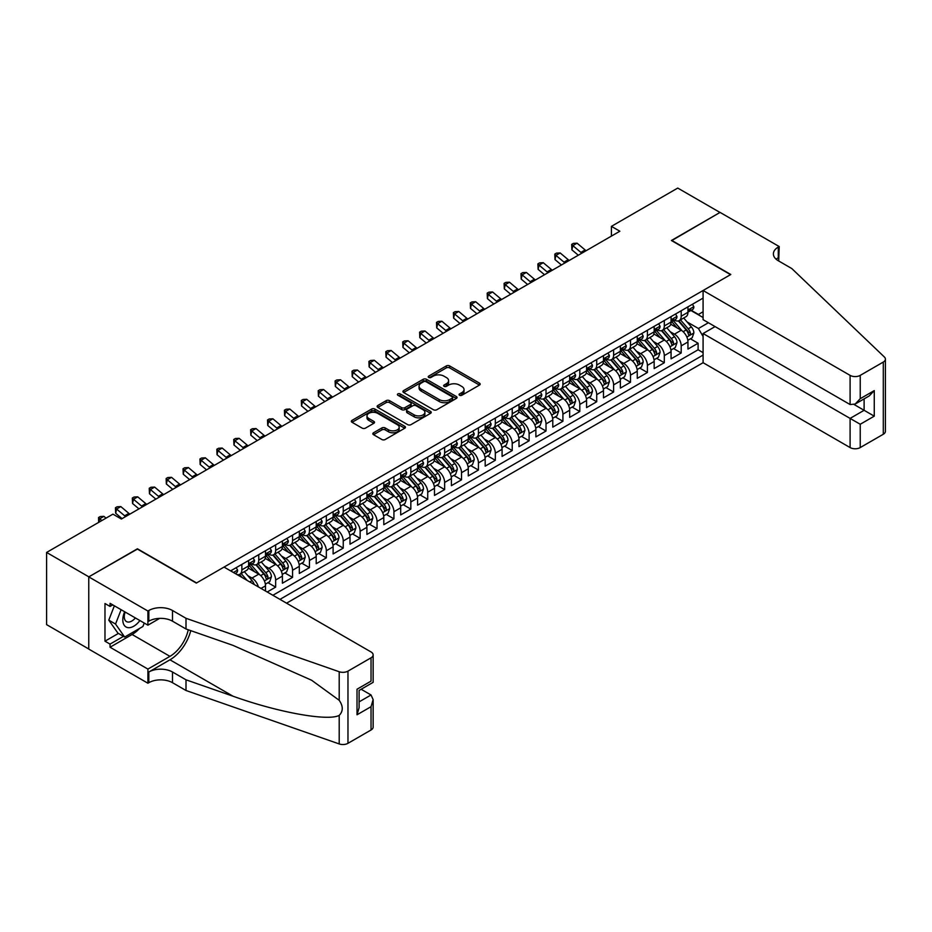 <?xml version="1.0" encoding="UTF-8"?>
<svg xmlns="http://www.w3.org/2000/svg" width="932" height="932" viewBox="0 0 932 932"><rect width="100%" height="100%" fill="white"/><g stroke="black" fill="none" stroke-linecap="round" stroke-linejoin="round"><path stroke-width="1.4" d="M459.546 395.261A1.643 0.944 0 0 0 461.864 395.261L479.491 385.079A2.342 1.351 0 0 0 480.178 384.124A2.342 1.351 0 0 0 479.491 383.168L449.632 365.927A2.342 1.351 0 0 0 446.323 365.927L428.697 376.109A1.643 0.944 0 0 0 428.219 376.773A1.643 0.944 0 0 0 428.697 377.448A1.643 0.944 0 0 0 431.015 377.448L433.298 376.132A7.503 4.334 0 0 1 443.912 376.132L446.405 377.565A7.503 4.334 0 0 1 448.607 380.629A7.503 4.334 0 0 1 446.405 383.693L444.121 385.009A1.643 0.944 0 0 0 443.644 385.685A1.643 0.944 0 0 0 444.121 386.349A1.643 0.944 0 0 0 446.44 386.349L448.723 385.033A7.503 4.334 0 0 1 459.336 385.033L461.829 386.477A7.503 4.334 0 0 1 464.031 389.541A7.503 4.334 0 0 1 461.829 392.605L459.546 393.921A1.643 0.944 0 0 0 459.068 394.586A1.643 0.944 0 0 0 459.546 395.261L459.546 393.921M373.511 432.774A2.342 1.351 0 0 0 372.823 433.73A2.342 1.351 0 0 0 373.511 434.685L381.887 439.52A2.342 1.351 0 0 0 385.196 439.52L404.768 428.219A2.342 1.351 0 0 0 405.455 427.264A2.342 1.351 0 0 0 404.768 426.308L374.92 409.066A2.342 1.351 0 0 0 371.6 409.066L352.028 420.367A2.342 1.351 0 0 0 351.341 421.334A2.342 1.351 0 0 0 352.028 422.289L362.14 428.126A2.342 1.351 0 0 0 365.461 428.126L373.837 423.291A2.342 1.351 0 0 0 374.524 422.336A2.342 1.351 0 0 0 373.837 421.38L368.816 418.48A6.279 3.623 0 0 1 366.987 415.917A6.279 3.623 0 0 1 370.854 412.573A6.279 3.623 0 0 1 377.693 413.354L397.347 424.701A6.279 3.623 0 0 1 399.187 427.264A6.279 3.623 0 0 1 395.308 430.607A6.279 3.623 0 0 1 388.481 429.827L385.196 427.939A2.342 1.351 0 0 0 381.887 427.939L373.511 432.774L373.511 434.685M137.423 549.076L88.843 576.838L46.6 552.443L46.6 624.638L88.761 648.987M137.423 548.785L196.57 582.931L730.548 274.649L671.401 240.503L719.982 212.449L677.739 188.066L611.415 226.36L611.415 236.111M46.6 552.443L112.923 514.149L121.37 519.031L619.862 231.229L611.415 226.36M433.462 409.742A2.342 1.351 0 0 0 436.782 409.742L456.354 398.442A2.342 1.351 0 0 0 457.041 397.486A2.342 1.351 0 0 0 456.354 396.531L426.495 379.289A2.342 1.351 0 0 0 423.186 379.289L403.614 390.59A2.342 1.351 0 0 0 402.927 391.545A2.342 1.351 0 0 0 403.614 392.5L433.462 409.742M398.547 395.611A1.643 0.944 0 0 1 400.212 395.844L400.212 393.898L430.561 411.42A2.342 1.351 0 0 1 431.248 412.375A2.342 1.351 0 0 1 430.561 413.33L410.989 424.631A2.342 1.351 0 0 1 407.668 424.631L377.821 407.401L377.821 405.478A2.342 1.351 0 0 0 377.134 406.434A2.342 1.351 0 0 0 377.821 407.401M377.821 405.478L386.197 400.643A2.342 1.351 0 0 1 389.506 400.643L401.622 407.633A2.342 1.351 0 0 0 404.942 407.633L410.499 404.43A2.342 1.351 0 0 0 411.175 403.474A2.342 1.351 0 0 0 410.499 402.507L397.882 395.238A1.643 0.944 0 0 1 397.405 394.562A1.643 0.944 0 0 1 398.418 393.688A1.643 0.944 0 0 1 400.212 393.898M267.204 592.006L275.651 587.125L267.962 582.686M264.653 565.852L268.894 568.299A9.565 5.522 60 0 1 275.651 580.007L282.408 576.104L282.408 583.222L292.555 577.374L284.866 572.935M281.546 556.089L285.786 558.548A9.565 5.522 60 0 1 292.555 570.256L299.312 566.353L299.312 573.471L309.447 567.623L301.758 563.173M298.45 546.338L302.69 548.785A9.565 5.522 60 0 1 309.447 560.493L316.204 556.59L316.204 563.72L326.34 557.86L318.651 553.422M315.342 536.587L319.583 539.034A9.565 5.522 60 0 1 326.34 550.742L333.108 546.839L333.108 553.957L343.244 548.109L335.555 543.671M332.246 526.825L336.487 529.271A9.565 5.522 60 0 1 343.244 540.979L350.001 537.077L350.001 544.206L360.136 538.346L352.447 533.908M349.139 517.074L353.379 519.52A9.565 5.522 60 0 1 360.136 531.228L366.905 527.326L366.905 534.444L377.041 528.595L369.352 524.157M366.031 507.311L370.284 509.769A9.565 5.522 60 0 1 377.041 521.477L383.798 517.575L383.798 524.693L393.933 518.833L386.244 514.394M382.935 497.56L387.176 500.006A9.565 5.522 60 0 1 393.933 511.715L400.69 507.812L400.69 514.93L410.837 509.082L403.148 504.643M399.828 487.809L404.08 490.255A9.565 5.522 60 0 1 410.837 501.964L417.594 498.061L417.594 505.179L427.73 499.331L420.041 494.892M416.732 478.046L420.973 480.493A9.565 5.522 60 0 1 427.73 492.201L434.487 488.298L434.487 495.428L444.634 489.568L436.945 485.129M433.625 468.295L437.877 470.742A9.565 5.522 60 0 1 444.634 482.45L451.391 478.547L451.391 485.665L461.526 479.817L453.837 475.378M450.529 458.532L454.769 460.99A9.565 5.522 60 0 1 461.526 472.687L468.283 468.784L468.283 475.914L478.431 470.054L470.742 465.616M467.421 448.781L471.662 451.228A9.565 5.522 60 0 1 478.431 462.936L485.188 459.033L485.188 466.151L495.323 460.303L487.634 455.865M484.325 439.019L488.566 441.477A9.565 5.522 60 0 1 495.323 453.185L502.08 449.282L502.08 456.4L512.227 450.552L504.538 446.102M501.218 429.268L505.459 431.714A9.565 5.522 60 0 1 512.227 443.422L518.984 439.52L518.984 446.649L529.12 440.789L521.431 436.351M518.122 419.517L522.363 421.963A9.565 5.522 60 0 1 529.12 433.671L535.877 429.768L535.877 436.887L546.012 431.038L538.335 426.6M535.015 409.754L539.255 412.2A9.565 5.522 60 0 1 546.012 423.909L552.781 420.006L552.781 427.136L562.916 421.276L555.227 416.837M551.919 400.003L556.159 402.449A9.565 5.522 60 0 1 562.916 414.158L569.673 410.255L569.673 417.373L579.809 411.525L572.12 407.086M568.811 390.24L573.052 392.698A9.565 5.522 60 0 1 579.809 404.406L586.577 400.504L586.577 407.622L596.713 401.762L589.024 397.323M585.715 380.489L589.956 382.935A9.565 5.522 60 0 1 596.713 394.644L603.47 390.741L603.47 397.859L613.606 392.011L605.917 387.572M602.608 370.738L606.848 373.184A9.565 5.522 60 0 1 613.606 384.893L620.374 380.99L620.374 388.108L630.51 382.26L622.821 377.821M619.5 360.975L623.753 363.422A9.565 5.522 60 0 1 630.51 375.13L637.267 371.227L637.267 378.357L647.402 372.497L639.713 368.058M636.405 351.224L640.645 353.671A9.565 5.522 60 0 1 647.402 365.379L654.159 361.476L654.159 368.594L664.306 362.746L656.617 358.307M653.297 341.462L657.549 343.92A9.565 5.522 60 0 1 664.306 355.616L671.063 351.714L671.063 358.843L681.199 352.983L681.199 345.865A9.565 5.522 -120 0 0 674.442 334.157L670.201 331.71M673.51 348.545L681.199 352.983M265.515 591.028L265.515 585.855A9.565 5.522 -120 0 0 258.758 574.159L248.308 568.124M258.362 586.904A9.565 5.522 60 0 0 251.99 578.061L247.749 575.603M282.408 576.104A9.565 5.522 -120 0 0 275.651 564.396L265.201 558.361M299.312 566.353A9.565 5.522 -120 0 0 292.555 554.645L282.105 548.61M316.204 556.59A9.565 5.522 -120 0 0 309.447 544.882L298.997 538.847M333.108 546.839A9.565 5.522 -120 0 0 326.34 535.131L315.89 529.096M350.001 537.077A9.565 5.522 -120 0 0 343.244 525.368L332.794 519.345M366.905 527.326A9.565 5.522 -120 0 0 360.136 515.617L349.686 509.583M383.798 517.575A9.565 5.522 -120 0 0 377.041 505.866L366.591 499.832M400.69 507.812A9.565 5.522 -120 0 0 393.933 496.104L383.483 490.069M417.594 498.061A9.565 5.522 -120 0 0 410.837 486.353L400.387 480.318M434.487 488.298A9.565 5.522 -120 0 0 427.73 476.59L417.28 470.567M451.391 478.547A9.565 5.522 -120 0 0 444.634 466.839L434.184 460.804M468.283 468.784A9.565 5.522 -120 0 0 461.526 457.088L451.076 451.053M485.188 459.033A9.565 5.522 -120 0 0 478.431 447.325L467.981 441.29M502.08 449.282A9.565 5.522 -120 0 0 495.323 437.574L484.873 431.539M518.984 439.52A9.565 5.522 -120 0 0 512.227 427.811L501.777 421.777M535.877 429.768A9.565 5.522 -120 0 0 529.12 418.06L518.67 412.026M552.781 420.006A9.565 5.522 -120 0 0 546.012 408.298L535.562 402.275M569.673 410.255A9.565 5.522 -120 0 0 562.916 398.547L552.466 392.512M586.577 400.504A9.565 5.522 -120 0 0 579.809 388.795L569.359 382.761M603.47 390.741A9.565 5.522 -120 0 0 596.713 379.033L586.263 372.998M620.374 380.99A9.565 5.522 -120 0 0 613.606 369.282L603.155 363.247M637.267 371.227A9.565 5.522 -120 0 0 630.51 359.519L620.06 353.484M654.159 361.476A9.565 5.522 -120 0 0 647.402 349.768L636.952 343.733M671.063 351.714A9.565 5.522 -120 0 0 664.306 340.017L653.856 333.982M286.555 603.179L703.089 362.699L850.101 447.57L850.101 418.398L864.115 410.301L864.115 398.873M279.961 599.369L703.089 355.08M703.089 298.112L230.623 570.885M251.908 563.953L251.99 564.011A9.565 5.522 60 0 0 256.778 564.477L263.535 560.575A9.565 5.522 -120 0 0 265.515 556.206L265.515 550.742M268.8 554.202L268.894 554.249A9.565 5.522 60 0 0 273.67 554.726L280.427 550.824A9.565 5.522 -120 0 0 282.408 546.443L282.408 540.979M285.705 544.439L285.786 544.498A9.565 5.522 60 0 0 290.574 544.964L297.331 541.061A9.565 5.522 -120 0 0 299.312 536.692L299.312 531.228M302.597 534.688L302.69 534.735A9.565 5.522 60 0 0 307.467 535.213L314.224 531.31A9.565 5.522 -120 0 0 316.204 526.93L316.204 521.466M319.501 524.937L319.583 524.984A9.565 5.522 60 0 0 324.371 525.462L331.128 521.559A9.565 5.522 -120 0 0 333.108 517.178L333.108 511.715M336.394 515.175L336.487 515.233A9.565 5.522 60 0 0 341.263 515.699L348.02 511.796A9.565 5.522 -120 0 0 350.001 507.427L350.001 501.964M353.298 505.424L353.379 505.47A9.565 5.522 60 0 0 358.156 505.948L364.925 502.045A9.565 5.522 -120 0 0 366.905 497.665L366.905 492.201M370.19 495.661L370.284 495.719A9.565 5.522 60 0 0 375.06 496.185L381.817 492.282A9.565 5.522 -120 0 0 383.798 487.914L383.798 482.45M387.095 485.91L387.176 485.956A9.565 5.522 60 0 0 391.953 486.434L398.721 482.531A9.565 5.522 -120 0 0 400.69 478.151L400.69 472.687M403.987 476.147L404.08 476.205A9.565 5.522 60 0 0 408.857 476.683L415.614 472.78A9.565 5.522 -120 0 0 417.594 468.4L417.594 462.936M420.88 466.396L420.973 466.443A9.565 5.522 60 0 0 425.749 466.92L432.506 463.018A9.565 5.522 -120 0 0 434.487 458.649L434.487 453.185M437.784 456.645L437.877 456.692A9.565 5.522 60 0 0 442.653 457.169L449.41 453.267A9.565 5.522 -120 0 0 451.391 448.886L451.391 443.422M454.676 446.882L454.769 446.941A9.565 5.522 60 0 0 459.546 447.407L466.303 443.504A9.565 5.522 -120 0 0 468.283 439.135L468.283 433.671M471.58 437.131L471.662 437.178A9.565 5.522 60 0 0 476.45 437.656L483.207 433.753A9.565 5.522 -120 0 0 485.188 429.372L485.188 423.909M488.473 427.369L488.566 427.427A9.565 5.522 60 0 0 493.343 427.893L500.1 423.99A9.565 5.522 -120 0 0 502.08 419.621L502.08 414.158M505.377 417.618L505.459 417.664A9.565 5.522 60 0 0 510.247 418.142L517.004 414.239A9.565 5.522 -120 0 0 518.984 409.859L518.984 404.395M522.269 407.867L522.363 407.913A9.565 5.522 60 0 0 527.139 408.391L533.896 404.488A9.565 5.522 -120 0 0 535.877 400.108L535.877 394.644M539.174 398.104L539.255 398.162A9.565 5.522 60 0 0 544.043 398.628L550.8 394.725A9.565 5.522 -120 0 0 552.781 390.357L552.781 384.893M556.066 388.353L556.159 388.399A9.565 5.522 60 0 0 560.936 388.877L567.693 384.974A9.565 5.522 -120 0 0 569.673 380.594L569.673 375.13M572.97 378.59L573.052 378.648A9.565 5.522 60 0 0 577.828 379.114L584.597 375.212A9.565 5.522 -120 0 0 586.577 370.843L586.577 365.379M589.863 368.839L589.956 368.886A9.565 5.522 60 0 0 594.733 369.363L601.49 365.461A9.565 5.522 -120 0 0 603.47 361.08L603.47 355.616M606.767 359.076L606.848 359.135A9.565 5.522 60 0 0 611.625 359.601L618.394 355.709A9.565 5.522 -120 0 0 620.374 351.329L620.374 345.865M623.659 349.325L623.753 349.372A9.565 5.522 60 0 0 628.529 349.85L635.286 345.947A9.565 5.522 -120 0 0 637.267 341.578L637.267 336.114M640.552 339.574L640.645 339.621A9.565 5.522 60 0 0 645.422 340.098L652.19 336.196A9.565 5.522 -120 0 0 654.159 331.815L654.159 326.351M657.456 329.812L657.549 329.87A9.565 5.522 60 0 0 662.326 330.336L669.083 326.433A9.565 5.522 -120 0 0 671.063 322.064L671.063 316.6M272.866 595.28L698.103 349.768L698.103 343.232L687.956 349.081L687.956 341.962A9.565 5.522 -120 0 0 681.199 330.254L670.749 324.22M674.349 320.06L674.442 320.107A9.565 5.522 -120 0 0 679.218 320.585A9.565 5.522 -120 0 0 681.199 316.204L681.199 310.74M679.218 320.585L685.975 316.682A9.565 5.522 -120 0 0 687.956 312.302L687.956 306.838M231.719 571.514L231.719 570.256M241.854 564.396L241.854 569.86A9.565 5.522 60 0 1 239.874 574.24A9.565 5.522 60 0 1 236.926 574.531M239.874 574.24L246.63 570.337A9.565 5.522 -120 0 0 248.611 565.957L248.611 560.493M258.758 554.645L258.758 560.109A9.565 5.522 60 0 1 256.778 564.477M275.651 544.882L275.651 550.346A9.565 5.522 60 0 1 273.67 554.726M292.555 535.131L292.555 540.595A9.565 5.522 60 0 1 290.574 544.964M309.447 525.368L309.447 530.832A9.565 5.522 60 0 1 307.467 535.213M326.34 515.617L326.34 521.081A9.565 5.522 60 0 1 324.371 525.462M343.244 505.866L343.244 511.33A9.565 5.522 60 0 1 341.263 515.699M360.136 496.104L360.136 501.567A9.565 5.522 60 0 1 358.156 505.948M377.041 486.353L377.041 491.816A9.565 5.522 60 0 1 375.06 496.185M393.933 476.59L393.933 482.054A9.565 5.522 60 0 1 391.953 486.434M410.837 466.839L410.837 472.303A9.565 5.522 60 0 1 408.857 476.683M427.73 457.088L427.73 462.54A9.565 5.522 60 0 1 425.749 466.92M444.634 447.325L444.634 452.789A9.565 5.522 60 0 1 442.653 457.169M461.526 437.574L461.526 443.038A9.565 5.522 60 0 1 459.546 447.407M478.431 427.811L478.431 433.275A9.565 5.522 60 0 1 476.45 437.656M495.323 418.06L495.323 423.524A9.565 5.522 60 0 1 493.343 427.893M512.227 408.298L512.227 413.761A9.565 5.522 60 0 1 510.247 418.142M529.12 398.547L529.12 404.01A9.565 5.522 60 0 1 527.139 408.391M546.012 388.795L546.012 394.259A9.565 5.522 60 0 1 544.043 398.628M562.916 379.033L562.916 384.497A9.565 5.522 60 0 1 560.936 388.877M579.809 369.282L579.809 374.746A9.565 5.522 60 0 1 577.828 379.114M596.713 359.519L596.713 364.983A9.565 5.522 60 0 1 594.733 369.363M613.606 349.768L613.606 355.232A9.565 5.522 60 0 1 611.625 359.601M630.51 340.005L630.51 345.469A9.565 5.522 60 0 1 628.529 349.85M647.402 330.254L647.402 335.718A9.565 5.522 60 0 1 645.422 340.098M664.306 320.503L664.306 325.967A9.565 5.522 60 0 1 662.326 330.336M664.306 355.616L664.306 362.746M647.402 365.379L647.402 372.497M630.51 375.13L630.51 382.26M613.606 384.893L613.606 392.011M596.713 394.644L596.713 401.762M579.809 404.406L579.809 411.525M562.916 414.158L562.916 421.276M546.012 423.909L546.012 431.038M529.12 433.671L529.12 440.789M512.227 443.422L512.227 450.552M495.323 453.185L495.323 460.303M478.431 462.936L478.431 470.054M461.526 472.687L461.526 479.817M444.634 482.45L444.634 489.568M427.73 492.201L427.73 499.331M410.837 501.964L410.837 509.082M393.933 511.715L393.933 518.833M377.041 521.477L377.041 528.595M360.136 531.228L360.136 538.346M343.244 540.979L343.244 548.109M326.34 550.742L326.34 557.86M309.447 560.493L309.447 567.623M292.555 570.256L292.555 577.374M275.651 580.007L275.651 587.125M703.089 336.545L698.441 328.495L687.094 321.948M698.441 328.495L708.402 322.74M690.915 310.496L703.089 317.521M691.253 310.298L698.441 314.445L703.089 311.766M690.414 338.794L698.103 343.232M698.103 349.768L703.089 352.645M460.198 395.494L461.829 394.551A7.503 4.334 0 0 0 464.031 391.487L464.031 389.541M448.607 380.629L448.607 382.586A7.503 4.334 0 0 1 446.405 385.65L444.774 386.582M479.467 385.102L449.632 367.884A2.342 1.351 0 0 0 446.323 367.884L429.349 377.681M456.319 398.465L426.495 381.246A2.342 1.351 0 0 0 423.186 381.246L403.638 392.523M452.206 398.15A1.643 0.944 0 0 0 452.684 397.486A1.643 0.944 0 0 0 452.206 396.811L426.006 381.689A1.643 0.944 0 0 0 423.676 381.689L421.276 383.075A7.503 4.334 0 0 0 419.074 386.139A7.503 4.334 0 0 0 421.276 389.203L439.193 399.548A7.503 4.334 0 0 0 449.807 399.548L452.206 398.15L452.206 400.108A1.643 0.944 0 0 0 452.684 399.432L452.684 397.486M419.074 386.139L419.074 388.085A7.503 4.334 0 0 0 421.276 391.149L421.276 389.203M452.206 400.108L449.807 401.494A7.503 4.334 0 0 1 439.193 401.494L421.276 391.149M377.844 407.412L386.197 402.601L386.197 400.643M411.175 403.474L411.175 405.42A2.342 1.351 0 0 1 410.499 406.375L404.942 409.591A2.342 1.351 0 0 1 401.622 409.591L389.506 402.601A2.342 1.351 0 0 0 386.197 402.601M400.212 395.844L430.537 413.354M414.181 414.891A6.279 3.623 0 0 0 421.019 415.672A6.279 3.623 0 0 0 424.899 412.328A6.279 3.623 0 0 0 423.058 409.765L416.138 405.77A2.342 1.351 0 0 0 412.818 405.77L407.261 408.973A2.342 1.351 0 0 0 406.573 409.929A2.342 1.351 0 0 0 407.261 410.896L414.181 414.891L414.181 416.837A6.279 3.623 0 0 0 421.019 417.629A6.279 3.623 0 0 0 424.899 414.274L424.899 412.328M406.573 409.929L406.573 411.886A2.342 1.351 0 0 0 407.261 412.841L407.261 410.896M414.181 416.837L407.261 412.841M399.187 427.264L399.187 429.221A6.279 3.623 0 0 1 395.308 432.565A6.279 3.623 0 0 1 388.481 431.784L385.196 429.885A2.342 1.351 0 0 0 381.887 429.885L373.534 434.708M366.987 415.917L366.987 417.874A6.279 3.623 0 0 0 368.816 420.425L368.816 418.48M373.802 423.314L368.816 420.425M404.744 428.242L374.92 411.024A2.342 1.351 0 0 0 371.6 411.024L352.063 422.301M687.816 340.285L692.185 337.768L693.874 332.887A6.338 3.658 -120 0 0 691.404 326.946L683.692 318.01M682.142 330.872L673.312 320.655M677.121 327.901L671.995 321.971A15.18 8.761 -120 0 0 671.529 321.435M678.356 320.923L686.173 329.963A6.338 3.658 60 0 1 688.422 334.332C689.377 335.602 690.053 335.217 690.461 333.155A6.338 3.658 -120 0 0 688.2 328.798L680.477 319.862M678.822 320.783L687.21 330.499A3.227 1.864 60 0 1 688.026 331.757L690.461 333.155M688.422 334.332L688.888 335.077M692.441 304.251L693.874 306.745A6.338 3.658 60 0 1 692.558 309.541L689.354 311.393A6.338 3.658 -120 0 0 690.461 309.937L690.321 309.377M688.177 311.696L688.2 311.696A6.338 3.658 -120 0 0 689.354 311.393M689.633 309.471L690.461 309.937C690.053 308.981 689.377 309.377 688.422 311.113A6.338 3.658 60 0 1 687.956 312.01M581.883 253.155A11.953 6.897 60 0 1 580.892 252.397L572.842 245.629L571.899 249.834L578.306 255.228M586.112 250.72A11.953 6.897 60 0 1 585.121 249.951L577.059 243.182L572.842 245.629L571.689 244.359L573.378 243.38L577.059 243.182M571.899 249.834L571.689 244.359M124.655 611.753A15.529 8.971 120 0 0 128.301 627.679A15.529 8.971 120 0 0 139.893 620.549M125.179 612.056A10.636 6.14 120 0 0 126.472 621.574A10.636 6.14 120 0 0 128.034 622.052A10.636 6.14 120 0 0 135.373 617.939M144.25 623.065L142.911 626.49L124.667 637.034L117.91 633.131L108.788 620.153L114.356 605.812M124.667 637.034L115.545 624.056L121.113 609.714M108.788 620.153L115.545 624.056M715.077 326.596L703.089 333.528L860.236 424.258L860.236 447.57L883.303 434.254L883.303 362.059A7.165 4.136 0 0 0 885.4 359.135A7.165 4.136 0 0 0 884.363 356.991L791.792 268.544L778.278 260.739A16.729 9.658 180 0 1 773.385 253.912A16.729 9.658 180 0 1 778.278 247.085L779.21 246.549L720.063 212.403L671.657 240.642M703.089 333.528L703.089 362.699M671.657 240.351L730.793 274.497L703.089 290.504L850.101 375.375A7.165 4.136 0 0 0 860.236 375.375L883.303 362.059M779.21 246.549L778.698 260.983M703.089 290.504L703.089 319.676L850.101 404.546L850.101 375.375M885.4 359.135L885.4 431.33A7.165 4.136 180 0 1 883.303 434.254M860.236 447.57A7.165 4.136 180 0 1 850.101 447.57M776.17 259.259A16.729 9.658 180 0 1 778.278 257.768L778.278 247.085M854.155 404.546L874.263 416.161L860.236 424.258M860.236 375.375L860.236 398.698L855.168 404.045L850.101 404.546M860.236 398.698L874.263 390.601L869.195 395.949L855.168 404.045M224.03 567.075L371.041 651.957A7.165 4.136 -0 0 1 373.138 654.881A7.165 4.136 -0 0 1 371.041 657.806L347.974 671.122L347.974 743.317A7.165 4.136 180 0 1 339.201 743.934L186.004 690.496L172.49 682.69A16.729 9.658 -0 0 0 148.829 682.69L147.908 683.226L88.761 649.08L88.761 576.885L137.167 548.936L196.314 583.082L224.03 567.075M186.004 690.496L186.004 679.812L232.977 696.192C277.876 712.386 328.029 721.438 339.201 715.392C343.267 711.221 343.267 706.188 339.201 700.293L311.637 680.255L232.977 645.363L186.004 628.984L172.49 621.178A16.729 9.658 -0 0 0 148.829 621.178L148.829 610.495L147.908 611.031L88.761 576.885M186.004 628.984L186.004 618.3L172.49 610.495A16.729 9.658 -0 0 0 148.829 610.495M232.977 696.192L169.95 659.809L148.829 672.007A16.729 9.658 -0 0 1 172.49 672.007L186.004 679.812M371.041 730.001L371.041 706.689L373.138 699.617L373.138 727.077A7.165 4.136 180 0 1 371.041 730.001L347.974 743.317M339.201 700.293L339.201 671.739L186.004 618.3M139.555 628.436A26.888 15.518 -60 0 1 132.099 634.494L110.046 647.227L110.046 644.105L123.49 636.346M112.76 604.88L110.046 606.441L104.978 603.517L104.978 641.181L110.046 644.105M110.046 606.441L110.046 603.319L147.908 625.174L147.908 611.031M147.908 683.226L147.908 669.083L169.95 656.349A26.888 15.518 120 0 0 188.252 629.764M110.046 647.227L147.908 669.083M361.138 689.261L371.041 694.981L373.138 699.617M169.95 659.809A31.129 17.976 120 0 0 190.769 630.638M159.698 618.359L147.908 625.174M339.201 671.739A7.165 4.136 -0 0 0 347.974 671.122M104.978 641.181L118.422 633.422M371.041 706.689L357.014 714.786L359.111 707.714L359.111 690.437L373.138 682.341L373.138 654.881M357.014 714.786L357.014 689.226C359.752 690.798 359.752 690.798 357.014 689.226L371.041 681.129C373.779 682.702 373.779 682.702 371.041 681.129L371.041 657.806M670.923 350.048L675.292 347.52L676.982 342.65A6.338 3.658 -120 0 0 674.512 336.697L666.788 327.761M665.238 340.634L656.419 330.417M660.217 337.652L655.103 331.722A15.18 8.761 -120 0 0 654.625 331.198M661.464 330.685L669.269 339.726A6.338 3.658 60 0 1 671.529 344.083C672.485 345.364 673.16 344.968 673.556 342.918A6.338 3.658 -120 0 0 671.296 338.549L663.584 329.613M661.918 330.534L670.318 340.25A3.227 1.864 60 0 1 671.122 341.508L673.556 342.918M671.529 344.083L671.995 344.84M654.019 359.799L658.388 357.282L660.077 352.401A6.338 3.658 -120 0 0 657.608 346.459L649.895 337.512M648.346 350.385L639.515 340.168M643.325 347.415L638.199 341.485A15.18 8.761 -120 0 0 637.733 340.949M644.56 340.436L652.377 349.477A6.338 3.658 60 0 1 654.637 353.845C655.58 355.115 656.256 354.731 656.664 352.669A6.338 3.658 -120 0 0 654.404 348.312L646.68 339.365M645.026 340.285L653.414 350.001A3.227 1.864 60 0 1 654.229 351.271L656.664 352.669M654.637 353.845L655.091 354.591M637.127 369.561L641.496 367.033L643.185 362.152A6.338 3.658 -120 0 0 640.715 356.21L632.991 347.275M631.442 360.136L622.623 349.919M626.421 357.166L621.306 351.236A15.18 8.761 -120 0 0 620.828 350.712M627.667 350.199L635.473 359.239A6.338 3.658 60 0 1 637.733 363.597C638.688 364.866 639.364 364.482 639.76 362.432A6.338 3.658 -120 0 0 637.5 358.063L629.787 349.127M628.121 350.048L636.521 359.764A3.227 1.864 60 0 1 637.325 361.022L639.76 362.432M637.733 363.597L638.199 364.354M620.223 379.312L624.591 376.796L626.281 371.915A6.338 3.658 -120 0 0 623.811 365.961L616.099 357.026M614.549 369.899L605.73 359.682M609.528 366.917L604.402 360.999A15.18 8.761 -120 0 0 603.936 360.463M610.763 359.95L618.58 368.99A6.338 3.658 60 0 1 620.84 373.359C621.784 374.629 622.459 374.233 622.867 372.183A6.338 3.658 -120 0 0 620.607 367.825L612.883 358.878M611.229 359.799L619.617 369.515A3.227 1.864 60 0 1 620.432 370.785L622.867 372.183M620.84 373.359L621.294 374.105M675.537 314.014L676.982 316.496A6.338 3.658 60 0 1 675.665 319.303L672.45 321.156A6.338 3.658 -120 0 0 673.556 319.699L673.428 319.128M671.273 321.447L671.296 321.447A6.338 3.658 -120 0 0 672.45 321.156M672.741 319.222L673.556 319.699C673.16 318.744 672.485 319.128 671.529 320.864A6.338 3.658 60 0 1 671.063 321.773M564.99 262.917A11.953 6.897 60 0 1 564 262.148L555.938 255.38L555.006 259.597L561.413 264.979M569.219 260.471A11.953 6.897 60 0 1 568.217 259.713L560.167 252.945L555.938 255.38L554.785 254.11L556.474 253.131L560.167 252.945M555.006 259.597L554.785 254.11M658.644 323.765L660.077 326.258A6.338 3.658 60 0 1 658.773 329.054L655.557 330.907A6.338 3.658 -120 0 0 656.664 329.45L656.524 328.891M654.381 331.21L654.404 331.21A6.338 3.658 -120 0 0 655.557 330.907M655.837 328.984L656.664 329.45C656.256 328.495 655.58 328.891 654.637 330.627A6.338 3.658 60 0 1 654.159 331.524M548.086 272.668A11.953 6.897 60 0 1 547.096 271.899L539.045 265.131L538.102 269.348L544.509 274.73M552.315 270.233A11.953 6.897 60 0 1 551.325 269.465L543.263 262.696L539.045 265.131L537.892 263.873L539.581 262.894L543.263 262.696M538.102 269.348L537.892 263.873M641.74 333.528L643.185 336.009A6.338 3.658 60 0 1 641.868 338.817L638.653 340.669A6.338 3.658 -120 0 0 639.76 339.213L639.632 338.642M637.476 340.961L637.5 340.961A6.338 3.658 -120 0 0 638.653 340.669M638.944 338.735L639.76 339.213C639.364 338.258 638.688 338.642 637.733 340.378A6.338 3.658 60 0 1 637.267 341.275M531.193 282.419A11.953 6.897 60 0 1 530.203 281.662L522.141 274.893L521.209 279.111L527.617 284.493M535.422 279.984A11.953 6.897 60 0 1 534.42 279.216L526.37 272.447L522.141 274.893L520.988 273.624L522.677 272.645L526.37 272.447M521.209 279.111L520.988 273.624M624.848 343.279L626.281 345.772A6.338 3.658 60 0 1 624.976 348.568L621.761 350.42A6.338 3.658 -120 0 0 622.867 348.964L622.727 348.405M620.584 350.723L620.607 350.723A6.338 3.658 -120 0 0 621.761 350.42M622.04 348.486L622.867 348.964C622.459 348.009 621.784 348.405 620.84 350.129A6.338 3.658 60 0 1 620.374 351.038M514.301 292.182A11.953 6.897 60 0 1 513.299 291.413L505.249 284.644L504.305 288.862L510.713 294.244M518.518 289.747A11.953 6.897 60 0 1 517.528 288.978L509.478 282.21L505.249 284.644L504.096 283.375L505.785 282.408L509.478 282.21M504.305 288.862L504.096 283.375M603.33 389.063L607.699 386.547L609.388 381.666A6.338 3.658 -120 0 0 606.918 375.724L599.194 366.789M597.645 379.65L588.826 369.433M592.624 376.679L587.51 370.75A15.18 8.761 -120 0 0 587.032 370.225M593.87 369.701L601.676 378.742A6.338 3.658 60 0 1 603.936 383.11C604.891 384.38 605.567 383.996 605.963 381.934A6.338 3.658 -120 0 0 603.703 377.577L595.991 368.641M594.325 369.561L602.724 379.277A3.227 1.864 60 0 1 603.528 380.536L605.963 381.934M603.936 383.11L604.402 383.856M607.944 353.03L609.388 355.523A6.338 3.658 60 0 1 608.072 358.319L604.868 360.183A6.338 3.658 -120 0 0 605.963 358.715L605.835 358.156M603.68 360.474L603.703 360.474A6.338 3.658 -120 0 0 604.868 360.183M605.148 358.249L605.963 358.715C605.567 357.76 604.891 358.156 603.936 359.892A6.338 3.658 60 0 1 603.47 360.789M497.397 301.933A11.953 6.897 60 0 1 496.407 301.176L488.345 294.407L487.413 298.613L493.82 304.007M501.626 299.498A11.953 6.897 60 0 1 500.624 298.729L492.574 291.961L488.345 294.407L487.191 293.137L488.881 292.159L492.574 291.961M487.413 298.613L487.191 293.137M586.426 398.826L590.795 396.298L592.484 391.428A6.338 3.658 -120 0 0 590.026 385.475L582.302 376.54M580.753 389.413L571.933 379.196M575.731 386.43L570.605 380.501A15.18 8.761 -120 0 0 570.139 379.976M576.978 379.464L584.783 388.504A6.338 3.658 60 0 1 587.043 392.861C587.987 394.143 588.663 393.747 589.071 391.696A6.338 3.658 -120 0 0 586.811 387.328L579.087 378.392M577.432 379.312L585.82 389.028A3.227 1.864 60 0 1 586.636 390.287L589.071 391.696M587.043 392.861L587.498 393.619M591.051 362.793L592.484 365.274A6.338 3.658 60 0 1 591.179 368.082L587.964 369.934A6.338 3.658 -120 0 0 589.071 368.478L588.931 367.919M586.787 370.225L586.811 370.225A6.338 3.658 -120 0 0 587.964 369.934M588.255 368L589.071 368.478C588.675 367.523 587.999 367.907 587.043 369.643A6.338 3.658 60 0 1 586.577 370.552M480.504 311.696A11.953 6.897 60 0 1 479.502 310.927L471.452 304.158L470.509 308.375L476.916 313.758M484.722 309.249A11.953 6.897 60 0 1 483.731 308.492L475.681 301.723L471.452 304.158L470.299 302.888L471.988 301.921L475.681 301.723M470.509 308.375L470.299 302.888M569.534 408.577L573.902 406.061L575.592 401.179A6.338 3.658 -120 0 0 573.122 395.238L565.398 386.291M563.86 399.164L555.029 388.947M558.839 396.193L553.713 390.263A15.18 8.761 -120 0 0 553.247 389.727M560.074 389.215L567.879 398.255A6.338 3.658 60 0 1 570.139 402.624C571.095 403.894 571.77 403.509 572.166 401.447A6.338 3.658 -120 0 0 569.906 397.09L562.194 388.155M560.54 389.075L568.928 398.78A3.227 1.864 60 0 1 569.743 400.049L572.166 401.447M570.139 402.624L570.605 403.37M574.147 372.544L575.592 375.037A6.338 3.658 60 0 1 574.275 377.833L571.071 379.685A6.338 3.658 -120 0 0 572.166 378.229L572.038 377.67M569.883 379.988L569.906 379.988A6.338 3.658 -120 0 0 571.071 379.685M571.351 377.763L572.166 378.229C571.77 377.274 571.095 377.67 570.139 379.406A6.338 3.658 60 0 1 569.673 380.303M463.6 321.447A11.953 6.897 60 0 1 462.61 320.69L454.56 313.909L453.616 318.127L460.024 323.509M467.829 319.012A11.953 6.897 60 0 1 466.827 318.243L458.777 311.474L454.56 313.909L453.395 312.651L455.084 311.672L458.777 311.474M453.616 318.127L453.395 312.651M552.629 418.34L556.998 415.812L558.687 410.942A6.338 3.658 -120 0 0 556.229 404.989L548.505 396.053M546.956 408.927L538.137 398.71M541.935 405.944L536.809 400.014A15.18 8.761 -120 0 0 536.343 399.49M543.181 398.978L550.987 408.018A6.338 3.658 60 0 1 553.247 412.375C554.191 413.657 554.866 413.26 555.274 411.21A6.338 3.658 -120 0 0 553.014 406.841L545.29 397.906M543.636 398.826L552.024 408.542A3.227 1.864 60 0 1 552.839 409.8L555.274 411.21M553.247 412.375L553.701 413.132M557.254 382.306L558.687 384.788A6.338 3.658 60 0 1 557.383 387.596L554.167 389.448A6.338 3.658 -120 0 0 555.274 387.992L555.134 387.421M552.991 389.739L553.014 389.739A6.338 3.658 -120 0 0 554.167 389.448M554.458 387.514L555.274 387.992C554.878 387.036 554.202 387.421 553.247 389.157A6.338 3.658 60 0 1 552.781 390.054M446.708 331.21A11.953 6.897 60 0 1 445.706 330.441L437.656 323.672L436.724 327.889L443.119 333.272M450.925 328.763A11.953 6.897 60 0 1 449.935 328.006L441.885 321.237L437.656 323.672L436.502 322.402L438.191 321.423L441.885 321.237M436.724 327.889L436.502 322.402M535.737 428.091L540.106 425.575L541.795 420.693A6.338 3.658 -120 0 0 539.325 414.752L531.601 405.804M530.063 418.678L521.233 408.461M525.042 415.707L519.916 409.777A15.18 8.761 -120 0 0 519.45 409.241M526.277 408.729L534.083 417.769A6.338 3.658 60 0 1 536.343 422.138C537.298 423.408 537.974 423.012 538.37 420.961A6.338 3.658 -120 0 0 536.121 416.604L528.397 407.657M526.743 408.577L535.131 418.293A3.227 1.864 60 0 1 535.947 419.563L538.37 420.961M536.343 422.138L536.809 422.883M540.362 392.057L541.795 394.551A6.338 3.658 60 0 1 540.478 397.347L537.275 399.199A6.338 3.658 -120 0 0 538.37 397.743L538.242 397.183M536.086 399.502L536.121 399.502A6.338 3.658 -120 0 0 537.275 399.199M537.554 397.277L538.37 397.743C537.974 396.787 537.298 397.183 536.343 398.919A6.338 3.658 60 0 1 535.877 399.816M429.803 340.961A11.953 6.897 60 0 1 428.813 340.192L420.763 333.423L419.819 337.64L426.227 343.023M434.032 338.526A11.953 6.897 60 0 1 433.042 337.757L424.98 330.988L420.763 333.423L419.598 332.165L421.287 331.186L424.98 330.988M419.819 337.64L419.598 332.165M518.844 437.854L523.202 435.326L524.891 430.444A6.338 3.658 -120 0 0 522.433 424.503L514.709 415.567M513.159 428.429L504.34 418.212M508.138 425.458L503.024 419.528A15.18 8.761 -120 0 0 502.546 419.004M509.385 418.48L517.19 427.532A6.338 3.658 60 0 1 519.45 431.889C520.405 433.159 521.081 432.774 521.477 430.724A6.338 3.658 -120 0 0 519.217 426.355L511.493 417.42M509.839 418.34L518.227 428.056A3.227 1.864 60 0 1 519.042 429.314L521.477 430.724M519.45 431.889L519.905 432.634M523.458 401.82L524.891 404.302A6.338 3.658 60 0 1 523.586 407.109L520.371 408.962A6.338 3.658 -120 0 0 521.477 407.494L521.337 406.935M519.194 409.253L519.217 409.253A6.338 3.658 -120 0 0 520.371 408.962M520.662 407.028L521.477 407.494C521.081 406.55 520.405 406.935 519.45 408.67A6.338 3.658 60 0 1 518.984 409.567M412.911 350.712A11.953 6.897 60 0 1 411.909 349.954L403.859 343.186L402.927 347.391L409.334 352.785M417.128 348.277A11.953 6.897 60 0 1 416.138 347.508L408.088 340.739L403.859 343.186L402.706 341.916L404.395 340.937L408.088 340.739M402.927 347.391L402.706 341.916M501.94 447.605L506.309 445.088L507.998 440.207A6.338 3.658 -120 0 0 505.528 434.254L497.805 425.318M496.267 438.191L487.436 427.974M491.246 435.209L486.12 429.279A15.18 8.761 -120 0 0 485.654 428.755M492.48 428.242L500.298 437.283A6.338 3.658 60 0 1 502.546 441.64C503.501 442.921 504.177 442.525 504.573 440.475A6.338 3.658 -120 0 0 502.325 436.118L494.601 427.171M492.946 428.091L501.334 437.807A3.227 1.864 60 0 1 502.15 439.065L504.573 440.475M502.546 441.64L503.012 442.397M506.565 411.571L507.998 414.053A6.338 3.658 60 0 1 506.682 416.86L503.478 418.713A6.338 3.658 -120 0 0 504.573 417.256L504.445 416.697M502.29 419.016L502.325 419.016A6.338 3.658 -120 0 0 503.478 418.713M503.758 416.779L504.573 417.256C504.177 416.301 503.501 416.686 502.546 418.421A6.338 3.658 60 0 1 502.08 419.33M396.007 360.474A11.953 6.897 60 0 1 395.017 359.705L386.966 352.937L386.023 357.154L392.43 362.536M400.236 358.028A11.953 6.897 60 0 1 399.245 357.271L391.184 350.502L386.966 352.937L385.801 351.667L387.502 350.7L391.184 350.502M386.023 357.154L385.801 351.667M485.048 457.356L489.405 454.839L491.094 449.958A6.338 3.658 -120 0 0 488.636 444.016L480.912 435.081M479.363 447.942L470.543 437.725M474.341 444.972L469.227 439.042A15.18 8.761 -120 0 0 468.749 438.518M475.588 437.993L483.393 447.034A6.338 3.658 60 0 1 485.654 451.403C486.609 452.672 487.285 452.288 487.681 450.226A6.338 3.658 -120 0 0 485.421 445.869L477.697 436.933M476.042 437.854L484.43 447.57A3.227 1.864 60 0 1 485.246 448.828L487.681 450.226M485.654 451.403L486.108 452.148M489.661 421.322L491.094 423.815A6.338 3.658 60 0 1 489.789 426.611L486.574 428.475A6.338 3.658 -120 0 0 487.681 427.007L487.541 426.448M485.397 428.767L485.421 428.767A6.338 3.658 -120 0 0 486.574 428.475M486.865 426.541L487.681 427.007C487.285 426.052 486.609 426.448 485.654 428.184A6.338 3.658 60 0 1 485.188 429.081M379.114 370.225A11.953 6.897 60 0 1 378.124 369.468L370.062 362.699L369.13 366.905L375.538 372.299M383.332 367.791A11.953 6.897 60 0 1 382.341 367.022L374.291 360.253L370.062 362.699L368.909 361.43L370.598 360.451L374.291 360.253M369.13 366.905L368.909 361.43M468.144 467.118L472.512 464.59L474.202 459.721A6.338 3.658 -120 0 0 471.732 453.768L464.02 444.832M462.47 457.705L453.639 447.488M457.449 454.723L452.323 448.793A15.18 8.761 -120 0 0 451.857 448.269M458.684 447.756L466.501 456.797A6.338 3.658 60 0 1 468.749 461.154C469.705 462.435 470.38 462.039 470.777 459.989A6.338 3.658 -120 0 0 468.528 455.62L460.804 446.684M459.15 447.605L467.538 457.321A3.227 1.864 60 0 1 468.353 458.579L470.777 459.989M468.749 461.154L469.215 461.911M472.769 431.085L474.202 433.566A6.338 3.658 60 0 1 472.885 436.374L469.681 438.226A6.338 3.658 -120 0 0 470.777 436.77L470.648 436.211M468.493 438.518L468.528 438.518A6.338 3.658 -120 0 0 469.681 438.226M469.961 436.293L470.777 436.77C470.38 435.815 469.705 436.199 468.749 437.935A6.338 3.658 60 0 1 468.283 438.844M362.21 379.988A11.953 6.897 60 0 1 361.22 379.219L353.17 372.45L352.226 376.668L358.634 382.05M366.439 377.542A11.953 6.897 60 0 1 365.449 376.784L357.387 370.016L353.17 372.45L352.016 371.181L353.706 370.202L357.387 370.016M352.226 376.668L352.016 371.181M451.251 476.869L455.608 474.353L457.297 469.472A6.338 3.658 -120 0 0 454.839 463.53L447.115 454.583M445.566 467.456L436.747 457.239M440.545 464.486L435.43 458.556A15.18 8.761 -120 0 0 434.953 458.02M441.791 457.507L449.597 466.548A6.338 3.658 60 0 1 451.857 470.916C452.812 472.186 453.488 471.802 453.884 469.74A6.338 3.658 -120 0 0 451.624 465.383L443.9 456.435M442.246 457.356L450.645 467.072A3.227 1.864 60 0 1 451.449 468.342L453.884 469.74M451.857 470.916L452.323 471.662M455.865 440.836L457.297 443.329A6.338 3.658 60 0 1 455.993 446.125L452.777 447.977A6.338 3.658 -120 0 0 453.884 446.521L453.756 445.962M451.601 448.28L451.624 448.28A6.338 3.658 -120 0 0 452.777 447.977M453.068 446.055L453.884 446.521C453.488 445.566 452.812 445.962 451.857 447.698A6.338 3.658 60 0 1 451.391 448.595M345.318 389.739A11.953 6.897 60 0 1 344.327 388.97L336.266 382.202L335.334 386.419L341.741 391.801M349.547 387.304A11.953 6.897 60 0 1 348.545 386.535L340.495 379.767L336.266 382.202L335.112 380.943L336.802 379.965L340.495 379.767M335.334 386.419L335.112 380.943M434.347 486.632L438.716 484.104L440.405 479.223A6.338 3.658 -120 0 0 437.935 473.281L430.223 464.346M428.673 477.207L419.843 466.99M423.652 474.237L418.526 468.307A15.18 8.761 -120 0 0 418.06 467.782M424.887 467.27L432.704 476.31A6.338 3.658 60 0 1 434.953 480.667C435.908 481.937 436.584 481.553 436.992 479.502A6.338 3.658 -120 0 0 434.731 475.134L427.007 466.198M425.353 467.118L433.741 476.835A3.227 1.864 60 0 1 434.557 478.093L436.992 479.502M434.953 480.667L435.419 481.425M438.972 450.599L440.405 453.08A6.338 3.658 60 0 1 439.089 455.888L435.885 457.74A6.338 3.658 -120 0 0 436.992 456.284L436.852 455.713M434.708 458.031L434.731 458.031A6.338 3.658 -120 0 0 435.885 457.74M436.164 455.806L436.992 456.284C436.584 455.329 435.908 455.713 434.953 457.449A6.338 3.658 60 0 1 434.487 458.346M328.413 399.49A11.953 6.897 60 0 1 327.423 398.733L319.373 391.964L318.429 396.182L324.837 401.564M332.642 397.055A11.953 6.897 60 0 1 331.652 396.298L323.59 389.518L319.373 391.964L318.22 390.694L319.909 389.716L323.59 389.518M318.429 396.182L318.22 390.694M417.454 496.383L421.823 493.867L423.512 488.985A6.338 3.658 -120 0 0 421.043 483.032L413.319 474.097M411.769 486.97L402.95 476.753M406.748 483.988L401.634 478.069A15.18 8.761 -120 0 0 401.156 477.534M407.995 477.021L415.8 486.061A6.338 3.658 60 0 1 418.06 490.43C419.016 491.7 419.691 491.304 420.087 489.253A6.338 3.658 -120 0 0 417.827 484.896L410.115 475.949M408.449 476.869L416.849 486.586A3.227 1.864 60 0 1 417.653 487.855L420.087 489.253M418.06 490.43L418.526 491.176M422.068 460.35L423.512 462.843A6.338 3.658 60 0 1 422.196 465.639L418.981 467.491A6.338 3.658 -120 0 0 420.087 466.035L419.959 465.476M417.804 467.794L417.827 467.794A6.338 3.658 -120 0 0 418.981 467.491M419.272 465.557L420.087 466.035C419.691 465.08 419.016 465.476 418.06 467.2A6.338 3.658 60 0 1 417.594 468.109M311.521 409.253A11.953 6.897 60 0 1 310.531 408.484L302.469 401.715L301.537 405.933L307.944 411.315M315.75 406.818A11.953 6.897 60 0 1 314.748 406.049L306.698 399.28L302.469 401.715L301.316 400.445L303.005 399.478L306.698 399.28M301.537 405.933L301.316 400.445M400.55 506.134L404.919 503.618L406.608 498.737A6.338 3.658 -120 0 0 404.138 492.795L396.426 483.859M394.877 496.721L386.046 486.504M389.856 493.75L384.73 487.82A15.18 8.761 -120 0 0 384.264 487.296M391.091 486.772L398.908 495.824A6.338 3.658 60 0 1 401.168 500.181C402.111 501.451 402.787 501.067 403.195 499.004A6.338 3.658 -120 0 0 400.935 494.647L393.211 485.712M391.557 486.632L399.945 496.348A3.227 1.864 60 0 1 400.76 497.606L403.195 499.004M401.168 500.181L401.622 500.927M405.175 470.101L406.608 472.594A6.338 3.658 60 0 1 405.303 475.39L402.088 477.254A6.338 3.658 -120 0 0 403.195 475.786L403.055 475.227M400.911 477.545L400.935 477.545A6.338 3.658 -120 0 0 402.088 477.254M402.368 475.32L403.195 475.786C402.787 474.842 402.111 475.227 401.168 476.963A6.338 3.658 60 0 1 400.69 477.86M294.629 419.004A11.953 6.897 60 0 1 293.627 418.247L285.576 411.478L284.633 415.684L291.04 421.078M298.846 416.569A11.953 6.897 60 0 1 297.856 415.8L289.805 409.032L285.576 411.478L284.423 410.208L286.112 409.23L289.805 409.032M284.633 415.684L284.423 410.208M383.658 515.897L388.027 513.369L389.716 508.499A6.338 3.658 -120 0 0 387.246 502.546L379.522 493.611M377.973 506.484L369.154 496.267M372.951 503.501L367.837 497.572A15.18 8.761 -120 0 0 367.359 497.047M374.198 496.535L382.003 505.575A6.338 3.658 60 0 1 384.264 509.932C385.219 511.214 385.895 510.818 386.291 508.767A6.338 3.658 -120 0 0 384.031 504.398L376.318 495.463M374.652 496.383L383.052 506.099A3.227 1.864 60 0 1 383.856 507.358L386.291 508.767M384.264 509.932L384.73 510.689M388.271 479.863L389.716 482.345A6.338 3.658 60 0 1 388.399 485.153L385.196 487.005A6.338 3.658 -120 0 0 386.291 485.549L386.163 484.99M384.007 487.296L384.031 487.296A6.338 3.658 -120 0 0 385.196 487.005M385.475 485.071L386.291 485.549C385.895 484.593 385.219 484.978 384.264 486.714A6.338 3.658 60 0 1 383.798 487.622M277.724 428.767A11.953 6.897 60 0 1 276.734 427.998L268.672 421.229L267.74 425.446L274.148 430.829M281.953 426.32A11.953 6.897 60 0 1 280.951 425.563L272.901 418.794L268.672 421.229L267.519 419.959L269.208 418.992L272.901 418.794M267.74 425.446L267.519 419.959M366.754 525.648L371.122 523.132L372.812 518.25A6.338 3.658 -120 0 0 370.342 512.309L362.63 503.362M361.08 516.235L352.261 506.018M356.059 513.264L350.933 507.334A15.18 8.761 -120 0 0 350.467 506.798M357.305 506.286L365.111 515.326A6.338 3.658 60 0 1 367.371 519.695C368.315 520.965 368.99 520.58 369.398 518.518A6.338 3.658 -120 0 0 367.138 514.161L359.414 505.226M357.76 506.146L366.148 515.85A3.227 1.864 60 0 1 366.963 517.12L369.398 518.518M367.371 519.695L367.825 520.44M371.379 489.615L372.812 492.108A6.338 3.658 60 0 1 371.507 494.904L368.291 496.756A6.338 3.658 -120 0 0 369.398 495.3L369.258 494.741M367.115 497.059L367.138 497.059A6.338 3.658 -120 0 0 368.291 496.756M368.583 494.834L369.398 495.3C369.002 494.344 368.315 494.741 367.371 496.476A6.338 3.658 60 0 1 366.905 497.373M260.832 438.518A11.953 6.897 60 0 1 259.83 437.76L251.78 430.98L250.836 435.197L257.244 440.58M265.049 436.083A11.953 6.897 60 0 1 264.059 435.314L256.009 428.545L251.78 430.98L250.626 429.722L252.316 428.743L256.009 428.545M250.836 435.197L250.626 429.722M349.861 535.411L354.23 532.883L355.919 528.013A6.338 3.658 -120 0 0 353.449 522.06L345.725 513.124M344.188 525.998L335.357 515.78M339.155 523.015L334.04 517.085A15.18 8.761 -120 0 0 333.574 516.561M340.401 516.048L348.207 525.089A6.338 3.658 60 0 1 350.467 529.446C351.422 530.727 352.098 530.331 352.494 528.281A6.338 3.658 -120 0 0 350.234 523.912L342.522 514.977M340.856 515.897L349.255 525.613A3.227 1.864 60 0 1 350.071 526.871L352.494 528.281M350.467 529.446L350.933 530.203M354.475 499.377L355.919 501.859A6.338 3.658 60 0 1 354.603 504.666L351.399 506.519A6.338 3.658 -120 0 0 352.494 505.062L352.366 504.492M350.211 506.81L350.234 506.81A6.338 3.658 -120 0 0 351.399 506.519M351.679 504.585L352.494 505.062C352.098 504.107 351.422 504.492 350.467 506.227A6.338 3.658 60 0 1 350.001 507.125M243.928 448.28A11.953 6.897 60 0 1 242.937 447.511L234.887 440.743L233.944 444.96L240.351 450.342M248.157 445.834A11.953 6.897 60 0 1 247.155 445.077L239.105 438.308L234.887 440.743L233.722 439.473L235.412 438.494L239.105 438.308M233.944 444.96L233.722 439.473M332.957 545.162L337.326 542.645L339.015 537.764A6.338 3.658 -120 0 0 336.557 531.822L328.833 522.875M327.283 535.749L318.464 525.532M322.262 532.778L317.136 526.848A15.18 8.761 -120 0 0 316.67 526.312M323.509 525.799L331.314 534.84A6.338 3.658 60 0 1 333.574 539.209C334.518 540.478 335.194 540.082 335.602 538.032A6.338 3.658 -120 0 0 333.341 533.675L325.618 524.728M323.963 525.648L332.351 535.364A3.227 1.864 60 0 1 333.167 536.634L335.602 538.032M333.574 539.209L334.029 539.954M337.582 509.128L339.015 511.621A6.338 3.658 60 0 1 337.71 514.417L334.495 516.27A6.338 3.658 -120 0 0 335.602 514.813L335.462 514.254M333.318 516.573L333.341 516.573A6.338 3.658 -120 0 0 334.495 516.27M334.786 514.347L335.602 514.813C335.205 513.858 334.53 514.254 333.574 515.99A6.338 3.658 60 0 1 333.108 516.887M227.035 458.031A11.953 6.897 60 0 1 226.033 457.262L217.983 450.494L217.04 454.711L223.447 460.093M231.252 455.597A11.953 6.897 60 0 1 230.262 454.828L222.212 448.059L217.983 450.494L216.83 449.236L218.519 448.257L222.212 448.059M217.04 454.711L216.83 449.236M316.065 554.924L320.433 552.396L322.123 547.515A6.338 3.658 -120 0 0 319.653 541.574L311.929 532.638M310.391 545.5L301.56 535.283M305.37 542.529L300.244 536.599A15.18 8.761 -120 0 0 299.778 536.075M306.605 535.562L314.41 544.603A6.338 3.658 60 0 1 316.67 548.96C317.626 550.23 318.301 549.845 318.697 547.795A6.338 3.658 -120 0 0 316.437 543.426L308.725 534.49M307.071 535.411L315.459 545.127A3.227 1.864 60 0 1 316.274 546.385L318.697 547.795M316.67 548.96L317.136 549.717M320.69 518.891L322.123 521.372A6.338 3.658 60 0 1 320.806 524.18L317.602 526.032A6.338 3.658 -120 0 0 318.697 524.565L318.569 524.005M316.414 526.324L316.437 526.324A6.338 3.658 -120 0 0 317.602 526.032M317.882 524.099L318.697 524.565C318.301 523.621 317.626 524.005 316.67 525.741A6.338 3.658 60 0 1 316.204 526.638M210.131 467.782A11.953 6.897 60 0 1 209.141 467.025L201.091 460.257L200.147 464.462L206.555 469.856M214.36 465.348A11.953 6.897 60 0 1 213.358 464.579L205.308 457.81L201.091 460.257L199.926 458.987L201.615 458.008L205.308 457.81M200.147 464.462L199.926 458.987M299.16 564.676L303.529 562.159L305.218 557.278A6.338 3.658 -120 0 0 302.76 551.325L295.036 542.389M293.487 555.262L284.668 545.045M288.466 552.28L283.34 546.35A15.18 8.761 -120 0 0 282.874 545.826M289.712 545.313L297.518 554.354A6.338 3.658 60 0 1 299.778 558.711C300.721 559.992 301.397 559.596 301.805 557.546A6.338 3.658 -120 0 0 299.545 553.189L291.821 544.241M290.167 545.162L298.555 554.878A3.227 1.864 60 0 1 299.37 556.136L301.805 557.546M299.778 558.711L300.232 559.468M303.785 528.642L305.218 531.124A6.338 3.658 60 0 1 303.914 533.931L300.698 535.784A6.338 3.658 -120 0 0 301.805 534.327L301.665 533.768M299.522 536.086L299.545 536.086A6.338 3.658 -120 0 0 300.698 535.784M300.989 533.85L301.805 534.327C301.409 533.372 300.733 533.768 299.778 535.492A6.338 3.658 60 0 1 299.312 536.401M193.239 477.545A11.953 6.897 60 0 1 192.237 476.776L184.186 470.008L183.255 474.225L189.662 479.607M197.456 475.099A11.953 6.897 60 0 1 196.466 474.341L188.415 467.573L184.186 470.008L183.033 468.738L184.722 467.771L188.415 467.573M183.255 474.225L183.033 468.738M282.268 574.427L286.637 571.91L288.326 567.029A6.338 3.658 -120 0 0 285.856 561.087L278.132 552.152M276.594 565.013L267.764 554.796M271.573 562.043L266.447 556.113A15.18 8.761 -120 0 0 265.981 555.588M272.808 555.064L280.625 564.105A6.338 3.658 60 0 1 282.874 568.473C283.829 569.743 284.505 569.359 284.901 567.297A6.338 3.658 -120 0 0 282.652 562.94L274.928 554.004M273.274 554.924L281.662 564.641A3.227 1.864 60 0 1 282.478 565.899L284.901 567.297M282.874 568.473L283.34 569.219M286.893 538.393L288.326 540.886A6.338 3.658 60 0 1 287.009 543.682L283.806 545.546A6.338 3.658 -120 0 0 284.901 544.078L284.773 543.519M282.617 545.837L282.652 545.837A6.338 3.658 -120 0 0 283.806 545.546M284.085 543.612L284.901 544.078C284.505 543.123 283.829 543.519 282.874 545.255A6.338 3.658 60 0 1 282.408 546.152M176.334 487.296A11.953 6.897 60 0 1 175.344 486.539L167.294 479.77L166.35 483.976L172.758 489.37M180.563 484.861A11.953 6.897 60 0 1 179.573 484.092L171.511 477.324L167.294 479.77L166.129 478.5L167.818 477.522L171.511 477.324M166.35 483.976L166.129 478.5M265.375 584.189L269.732 581.661L271.422 576.792A6.338 3.658 -120 0 0 268.964 570.838L261.24 561.903M259.69 574.776L250.871 564.559M254.669 571.794L249.555 565.864A15.18 8.761 -120 0 0 249.077 565.34M255.916 564.827L263.721 573.867A6.338 3.658 60 0 1 265.981 578.224C266.936 579.506 267.612 579.11 268.008 577.059A6.338 3.658 -120 0 0 265.748 572.691L258.024 563.755M256.37 564.676L264.758 574.392A3.227 1.864 60 0 1 265.573 575.65L268.008 577.059M265.981 578.224L266.435 578.982M269.989 548.156L271.422 550.637A6.338 3.658 60 0 1 270.117 553.445L266.901 555.297A6.338 3.658 -120 0 0 268.008 553.841L267.868 553.282M265.725 555.588L265.748 555.588A6.338 3.658 -120 0 0 266.901 555.297M267.193 553.363L268.008 553.841C267.612 552.886 266.936 553.27 265.981 555.006A6.338 3.658 60 0 1 265.515 555.915M159.442 497.059A11.953 6.897 60 0 1 158.44 496.29L150.39 489.521L149.458 493.739L155.865 499.121M163.659 494.612A11.953 6.897 60 0 1 162.669 493.855L154.619 487.087L150.39 489.521L149.237 488.252L150.926 487.273L154.619 487.087M149.458 493.739L149.237 488.252M254.203 584.504A6.338 3.658 -120 0 0 252.059 580.601L244.347 571.654M247.062 580.38L241.132 573.506M239.477 574.438L242.169 577.549M239.011 574.578L241.004 576.873M253.096 557.907L254.529 560.4A6.338 3.658 60 0 1 253.213 563.196L250.009 565.048A6.338 3.658 -120 0 0 251.104 563.592L250.976 563.033M248.821 565.351L248.856 565.351A6.338 3.658 -120 0 0 250.009 565.048M250.289 563.126L251.104 563.592C250.708 562.637 250.032 563.033 249.077 564.769A6.338 3.658 60 0 1 248.611 565.666M142.538 506.81A11.953 6.897 60 0 1 141.548 506.041L133.497 499.272L132.554 503.49L138.961 508.872M146.767 504.375A11.953 6.897 60 0 1 145.776 503.606L137.715 496.838L133.497 499.272L132.332 498.014L134.033 497.036L137.715 496.838M132.554 503.49L132.332 498.014M236.192 567.67L237.625 570.151A6.338 3.658 60 0 1 236.32 572.959L235.26 573.564M125.645 516.561A11.953 6.897 60 0 1 124.655 515.804L116.593 509.035L115.661 513.252L122.069 518.635M129.863 514.126A11.953 6.897 60 0 1 128.872 513.369L120.822 506.589L116.593 509.035L115.44 507.765L117.129 506.787L120.822 506.589M115.661 513.252L115.44 507.765M106.038 518.134L103.918 516.351L99.701 518.786L98.932 522.235M101.809 520.569L98.547 517.516L100.237 516.549L103.918 516.351M98.664 522.386L98.547 517.516M251.99 578.061L258.758 574.159M268.894 568.299L275.651 564.396M285.786 558.548L292.555 554.645M302.69 548.785L309.447 544.882M319.583 539.034L326.34 535.131M336.487 529.271L343.244 525.368M353.379 519.52L360.136 515.617M370.284 509.769L377.041 505.866M387.176 500.006L393.933 496.104M404.08 490.255L410.837 486.353M420.973 480.493L427.73 476.59M437.877 470.742L444.634 466.839M454.769 460.99L461.526 457.088M471.662 451.228L478.431 447.325M488.566 441.477L495.323 437.574M505.459 431.714L512.227 427.811M522.363 421.963L529.12 418.06M539.255 412.2L546.012 408.298M556.159 402.449L562.916 398.547M573.052 392.698L579.809 388.795M589.956 382.935L596.713 379.033M606.848 373.184L613.606 369.282M623.753 363.422L630.51 359.519M640.645 353.671L647.402 349.768M657.549 343.92L664.306 340.017M674.442 334.157L681.199 330.254M681.199 316.204L687.956 312.302M241.854 569.86L248.611 565.957M258.758 560.109L265.515 556.206M275.651 550.346L282.408 546.443M292.555 540.595L299.312 536.692M309.447 530.832L316.204 526.93M326.34 521.081L333.108 517.178M343.244 511.33L350.001 507.427M360.136 501.567L366.905 497.665M377.041 491.816L383.798 487.914M393.933 482.054L400.69 478.151M410.837 472.303L417.594 468.4M427.73 462.54L434.487 458.649M444.634 452.789L451.391 448.886M461.526 443.038L468.283 439.135M478.431 433.275L485.188 429.372M495.323 423.524L502.08 419.621M512.227 413.761L518.984 409.859M529.12 404.01L535.877 400.108M546.012 394.259L552.781 390.357M562.916 384.497L569.673 380.594M579.809 374.746L586.577 370.843M596.713 364.983L603.47 361.08M613.606 355.232L620.374 351.329M630.51 345.469L637.267 341.578M647.402 335.718L654.159 331.815M664.306 325.967L671.063 322.064M681.199 345.865L687.956 341.962M261.03 588.442L265.515 585.855M461.829 394.551L461.829 392.605M444.121 386.349L444.121 385.009M446.405 385.65L446.405 383.693M428.697 377.448L428.697 376.109M446.323 367.884L446.323 365.927M449.632 367.884L449.632 365.927M479.491 385.079L479.491 383.168M403.614 392.5L403.614 390.59M423.186 381.246L423.186 379.289M426.495 381.246L426.495 379.289M456.354 398.442L456.354 396.531M439.193 401.494L439.193 399.548M449.807 401.494L449.807 399.548M389.506 402.601L389.506 400.643M401.622 409.591L401.622 407.633M404.942 409.591L404.942 407.633M410.499 406.375L410.499 404.43M430.561 413.33L430.561 411.42M381.887 429.885L381.887 427.939M385.196 429.885L385.196 427.939M388.481 431.784L388.481 429.827M373.837 423.291L373.837 421.38M352.028 422.289L352.028 420.367M371.6 411.024L371.6 409.066M374.92 411.024L374.92 409.066M404.768 428.219L404.768 426.308M686.849 337.046L693.827 333.015M688.2 328.798L691.404 326.946M683.144 331.71L686.173 329.963M693.827 306.675L687.956 310.065M580.892 252.397L585.121 249.951M874.263 390.601L874.263 416.161M172.49 621.178L172.49 610.495M172.49 672.007L172.49 682.69M339.201 743.934L339.201 715.392M148.829 672.007L148.829 682.69M132.099 634.494L169.95 656.349M359.111 701.866L371.041 694.981M669.957 346.797L676.935 342.766M671.296 338.549L674.512 336.697M666.252 341.473L669.269 339.726M653.052 356.548L660.031 352.529M654.404 348.312L657.608 346.459M649.348 351.224L652.377 349.477M636.16 366.311L643.138 362.28M637.5 358.063L640.715 356.21M632.455 360.975L635.473 359.239M619.256 376.062L626.246 372.031M620.607 367.825L623.811 365.961M615.563 370.738L618.58 368.99M676.935 316.426L671.063 319.816M564 262.148L568.217 259.713M660.031 326.177L654.159 329.567M547.096 271.899L551.325 269.465M643.138 335.939L637.267 339.33M530.203 281.662L534.42 279.216M626.246 345.69L620.374 349.081M513.299 291.413L517.528 288.978M602.363 385.825L609.342 381.794M603.703 377.577L606.918 375.724M598.659 380.489L601.676 378.742M609.342 355.453L603.47 358.843M496.407 301.176L500.624 298.729M585.459 395.576L592.449 391.545M586.811 387.328L590.026 385.475M581.766 390.252L584.783 388.504M592.449 365.204L586.577 368.594M479.502 310.927L483.731 308.492M568.567 405.338L575.545 401.308M569.906 397.09L573.122 395.238M564.862 400.003L567.879 398.255M575.545 374.967L569.673 378.357M462.61 320.69L466.827 318.243M551.674 415.09L558.652 411.059M553.014 406.841L556.229 404.989M547.969 409.754L550.987 408.018M558.652 384.718L552.781 388.108M445.706 330.441L449.935 328.006M534.77 424.841L541.748 420.81M536.121 416.604L539.325 414.752M531.065 419.517L534.083 417.769M541.748 394.469L535.877 397.859M428.813 340.192L433.042 337.757M517.877 434.603L524.856 430.572M519.217 426.355L522.433 424.503M514.173 429.268L517.19 427.532M524.856 404.232L518.984 407.622M411.909 349.954L416.138 347.508M500.973 444.354L507.952 440.323M502.325 436.118L505.528 434.254M497.269 439.03L500.298 437.283M507.952 413.983L502.08 417.373M395.017 359.705L399.245 357.271M484.081 454.117L491.059 450.086M485.421 445.869L488.636 444.016M480.376 448.781L483.393 447.034M491.059 423.745L485.188 427.136M378.124 369.468L382.341 367.022M467.177 463.868L474.155 459.837M468.528 455.62L471.732 453.768M463.472 458.544L466.501 456.797M474.155 433.497L468.283 436.887M361.22 379.219L365.449 376.784M450.284 473.619L457.262 469.6M451.624 465.383L454.839 463.53M446.579 468.295L449.597 466.548M457.262 443.248L451.391 446.638M344.327 388.97L348.545 386.535M433.38 483.382L440.358 479.351M434.731 475.134L437.935 473.281M429.675 478.046L432.704 476.31M440.358 453.01L434.487 456.4M327.423 398.733L331.652 396.298M416.488 493.133L423.466 489.102M417.827 484.896L421.043 483.032M412.783 487.809L415.8 486.061M423.466 462.761L417.594 466.151M310.531 408.484L314.748 406.049M399.583 502.896L406.573 498.865M400.935 494.647L404.138 492.795M395.89 497.56L398.908 495.824M406.573 472.524L400.69 475.914M293.627 418.247L297.856 415.8M382.691 512.647L389.669 508.616M384.031 504.398L387.246 502.546M378.986 507.323L382.003 505.575M389.669 482.275L383.798 485.665M276.734 427.998L280.951 425.563M365.787 522.409L372.777 518.378M367.138 514.161L370.342 512.309M362.094 517.074L365.111 515.326M372.777 492.038L366.905 495.428M259.83 437.76L264.059 435.314M348.894 532.16L355.873 528.129M350.234 523.912L353.449 522.06M345.19 526.825L348.207 525.089M355.873 501.789L350.001 505.179M242.937 447.511L247.155 445.077M332.002 541.911L338.98 537.88M333.341 533.675L336.557 531.822M328.297 536.587L331.314 534.84M338.98 511.54L333.108 514.93M226.033 457.262L230.262 454.828M315.098 551.674L322.076 547.643M316.437 543.426L319.653 541.574M311.393 546.338L314.41 544.603M322.076 521.303L316.204 524.693M209.141 467.025L213.358 464.579M298.205 561.425L305.183 557.394M299.545 553.189L302.76 551.325M294.5 556.101L297.518 554.354M305.183 531.054L299.312 534.444M192.237 476.776L196.466 474.341M281.301 571.188L288.279 567.157M282.652 562.94L285.856 561.087M277.596 565.852L280.625 564.105M288.279 540.816L282.408 544.206M175.344 486.539L179.573 484.092M264.408 580.939L271.387 576.908M265.748 572.691L268.964 570.838M260.704 575.615L263.721 573.867M271.387 550.567L265.515 553.957M158.44 496.29L162.669 493.855M249.753 581.929L252.059 580.601M254.483 560.33L248.611 563.72M141.548 506.041L145.776 503.606M237.59 570.081L233.408 572.493M124.655 515.804L128.872 513.369"/></g></svg>
